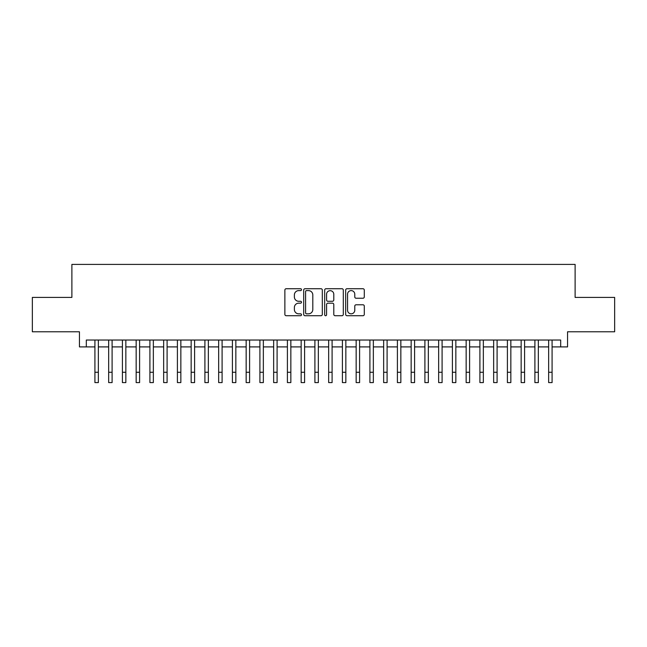 <?xml version="1.0" encoding="UTF-8"?>
<svg xmlns="http://www.w3.org/2000/svg" width="647" height="647" viewBox="0 0 647 647"><rect width="100%" height="100%" fill="white"/><g stroke="black" fill="none" stroke-linecap="round" stroke-linejoin="round"><path stroke-width="0.97" d="M301.502 289.67A0.946 0.946 0 0 0 300.556 288.724L286.217 288.724A1.351 1.351 0 0 0 284.866 290.074L284.866 314.369A1.351 1.351 0 0 0 286.217 315.72L300.556 315.72A0.946 0.946 0 0 0 301.502 314.774A0.946 0.946 0 0 0 300.556 313.827L298.704 313.827A4.319 4.319 0 0 1 294.385 309.509L294.385 307.487A4.319 4.319 0 0 1 298.704 303.168L300.556 303.168A0.946 0.946 0 0 0 301.502 302.222A0.946 0.946 0 0 0 300.556 301.276L298.704 301.276A4.319 4.319 0 0 1 294.385 296.957L294.385 294.935A4.319 4.319 0 0 1 298.704 290.616L300.556 290.616A0.946 0.946 0 0 0 301.502 289.67M362.943 298.243A1.351 1.351 0 0 0 364.293 296.892L364.293 290.074A1.351 1.351 0 0 0 362.943 288.724L347.018 288.724A1.351 1.351 0 0 0 345.668 290.074L345.668 314.369A1.351 1.351 0 0 0 347.018 315.72L362.943 315.72A1.351 1.351 0 0 0 364.293 314.369L364.293 306.136A1.351 1.351 0 0 0 362.943 304.786L356.125 304.786A1.351 1.351 0 0 0 354.774 306.136L354.774 310.22A3.607 3.607 0 0 1 351.167 313.827A3.607 3.607 0 0 1 347.56 310.22L347.56 294.223A3.607 3.607 0 0 1 351.167 290.616A3.607 3.607 0 0 1 354.774 294.223L354.774 296.892A1.351 1.351 0 0 0 356.125 298.243L362.943 298.243M86.318 346.905L86.318 340.031L560.682 340.031L560.682 346.905L567.556 346.905L567.556 331.782L614.65 331.782L614.65 297.41L575.118 297.41L575.118 264.413L71.882 264.413L71.882 297.41L32.35 297.41L32.35 331.782L79.444 331.782L79.444 346.905L94.915 346.905M322.319 290.074A1.351 1.351 0 0 0 320.969 288.724L305.044 288.724A1.351 1.351 0 0 0 303.694 290.074L303.694 314.369A1.351 1.351 0 0 0 305.044 315.72L320.969 315.72A1.351 1.351 0 0 0 322.319 314.369L322.319 290.074M326.031 288.724L341.956 288.724A1.351 1.351 0 0 1 343.306 290.074L343.306 314.369A1.351 1.351 0 0 1 341.956 315.72L335.138 315.72A1.351 1.351 0 0 1 333.787 314.369L333.787 304.519A1.351 1.351 0 0 0 332.445 303.168L327.924 303.168A1.351 1.351 0 0 0 326.573 304.519L326.573 314.774A0.946 0.946 0 0 1 325.627 315.72A0.946 0.946 0 0 1 324.681 314.774L324.681 290.074A1.351 1.351 0 0 1 326.031 288.724M98.352 346.905L108.664 346.905M112.101 346.905L122.412 346.905M125.85 346.905L136.161 346.905M139.598 346.905L149.91 346.905M153.347 346.905L163.659 346.905M167.096 346.905L177.407 346.905M180.845 346.905L191.156 346.905M194.593 346.905L204.905 346.905M208.35 346.905L218.662 346.905M222.099 346.905L232.41 346.905M235.848 346.905L246.159 346.905M249.596 346.905L259.908 346.905M263.345 346.905L273.657 346.905M277.094 346.905L287.405 346.905M290.843 346.905L301.154 346.905M304.591 346.905L314.903 346.905M318.34 346.905L328.66 346.905M332.097 346.905L342.409 346.905M345.846 346.905L356.157 346.905M359.595 346.905L369.906 346.905M373.343 346.905L383.655 346.905M387.092 346.905L397.404 346.905M400.841 346.905L411.152 346.905M414.59 346.905L424.901 346.905M428.338 346.905L438.65 346.905M442.095 346.905L452.407 346.905M455.844 346.905L466.155 346.905M469.593 346.905L479.904 346.905M483.341 346.905L493.653 346.905M497.09 346.905L507.402 346.905M510.839 346.905L521.15 346.905M524.588 346.905L534.899 346.905M538.336 346.905L548.648 346.905M552.085 346.905L560.682 346.905M306.532 290.616A0.946 0.946 0 0 0 305.586 291.562L305.586 312.881A0.946 0.946 0 0 0 306.532 313.827L308.482 313.827A4.319 4.319 0 0 0 312.8 309.509L312.8 294.935A4.319 4.319 0 0 0 308.482 290.616L306.532 290.616M333.787 294.296A3.607 3.607 0 0 0 330.18 290.681A3.607 3.607 0 0 0 326.573 294.296L326.573 299.925A1.351 1.351 0 0 0 327.924 301.276L332.445 301.276A1.351 1.351 0 0 0 333.787 299.925L333.787 294.296M94.915 372.276L98.352 372.276L98.352 382.587L94.915 382.587L94.915 340.031M98.352 372.276L98.352 340.031M108.664 372.276L112.101 372.276L112.101 382.587L108.664 382.587L108.664 340.031M112.101 372.276L112.101 340.031M122.412 372.276L125.85 372.276L125.85 382.587L122.412 382.587L122.412 340.031M125.85 372.276L125.85 340.031M136.161 372.276L139.598 372.276L139.598 382.587L136.161 382.587L136.161 340.031M139.598 372.276L139.598 340.031M149.91 372.276L153.347 372.276L153.347 382.587L149.91 382.587L149.91 340.031M153.347 372.276L153.347 340.031M163.659 372.276L167.096 372.276L167.096 382.587L163.659 382.587L163.659 340.031M167.096 372.276L167.096 340.031M177.407 372.276L180.845 372.276L180.845 382.587L177.407 382.587L177.407 340.031M180.845 372.276L180.845 340.031M191.156 372.276L194.593 372.276L194.593 382.587L191.156 382.587L191.156 340.031M194.593 372.276L194.593 340.031M204.905 372.276L208.35 372.276L208.35 382.587L204.905 382.587L204.905 340.031M208.35 372.276L208.35 340.031M218.662 372.276L222.099 372.276L222.099 382.587L218.662 382.587L218.662 340.031M222.099 372.276L222.099 340.031M232.41 372.276L235.848 372.276L235.848 382.587L232.41 382.587L232.41 340.031M235.848 372.276L235.848 340.031M246.159 372.276L249.596 372.276L249.596 382.587L246.159 382.587L246.159 340.031M249.596 372.276L249.596 340.031M259.908 372.276L263.345 372.276L263.345 382.587L259.908 382.587L259.908 340.031M263.345 372.276L263.345 340.031M273.657 372.276L277.094 372.276L277.094 382.587L273.657 382.587L273.657 340.031M277.094 372.276L277.094 340.031M287.405 372.276L290.843 372.276L290.843 382.587L287.405 382.587L287.405 340.031M290.843 372.276L290.843 340.031M301.154 372.276L304.591 372.276L304.591 382.587L301.154 382.587L301.154 340.031M304.591 372.276L304.591 340.031M314.903 372.276L318.34 372.276L318.34 382.587L314.903 382.587L314.903 340.031M318.34 372.276L318.34 340.031M328.66 372.276L332.097 372.276L332.097 382.587L328.66 382.587L328.66 340.031M332.097 372.276L332.097 340.031M342.409 372.276L345.846 372.276L345.846 382.587L342.409 382.587L342.409 340.031M345.846 372.276L345.846 340.031M356.157 372.276L359.595 372.276L359.595 382.587L356.157 382.587L356.157 340.031M359.595 372.276L359.595 340.031M369.906 372.276L373.343 372.276L373.343 382.587L369.906 382.587L369.906 340.031M373.343 372.276L373.343 340.031M383.655 372.276L387.092 372.276L387.092 382.587L383.655 382.587L383.655 340.031M387.092 372.276L387.092 340.031M397.404 372.276L400.841 372.276L400.841 382.587L397.404 382.587L397.404 340.031M400.841 372.276L400.841 340.031M411.152 372.276L414.59 372.276L414.59 382.587L411.152 382.587L411.152 340.031M414.59 372.276L414.59 340.031M424.901 372.276L428.338 372.276L428.338 382.587L424.901 382.587L424.901 340.031M428.338 372.276L428.338 340.031M438.65 372.276L442.095 372.276L442.095 382.587L438.65 382.587L438.65 340.031M442.095 372.276L442.095 340.031M452.407 372.276L455.844 372.276L455.844 382.587L452.407 382.587L452.407 340.031M455.844 372.276L455.844 340.031M466.155 372.276L469.593 372.276L469.593 382.587L466.155 382.587L466.155 340.031M469.593 372.276L469.593 340.031M479.904 372.276L483.341 372.276L483.341 382.587L479.904 382.587L479.904 340.031M483.341 372.276L483.341 340.031M493.653 372.276L497.09 372.276L497.09 382.587L493.653 382.587L493.653 340.031M497.09 372.276L497.09 340.031M507.402 372.276L510.839 372.276L510.839 382.587L507.402 382.587L507.402 340.031M510.839 372.276L510.839 340.031M521.15 372.276L524.588 372.276L524.588 382.587L521.15 382.587L521.15 340.031M524.588 372.276L524.588 340.031M534.899 372.276L538.336 372.276L538.336 382.587L534.899 382.587L534.899 340.031M538.336 372.276L538.336 340.031M548.648 372.276L552.085 372.276L552.085 382.587L548.648 382.587L548.648 340.031M552.085 372.276L552.085 340.031"/></g></svg>
